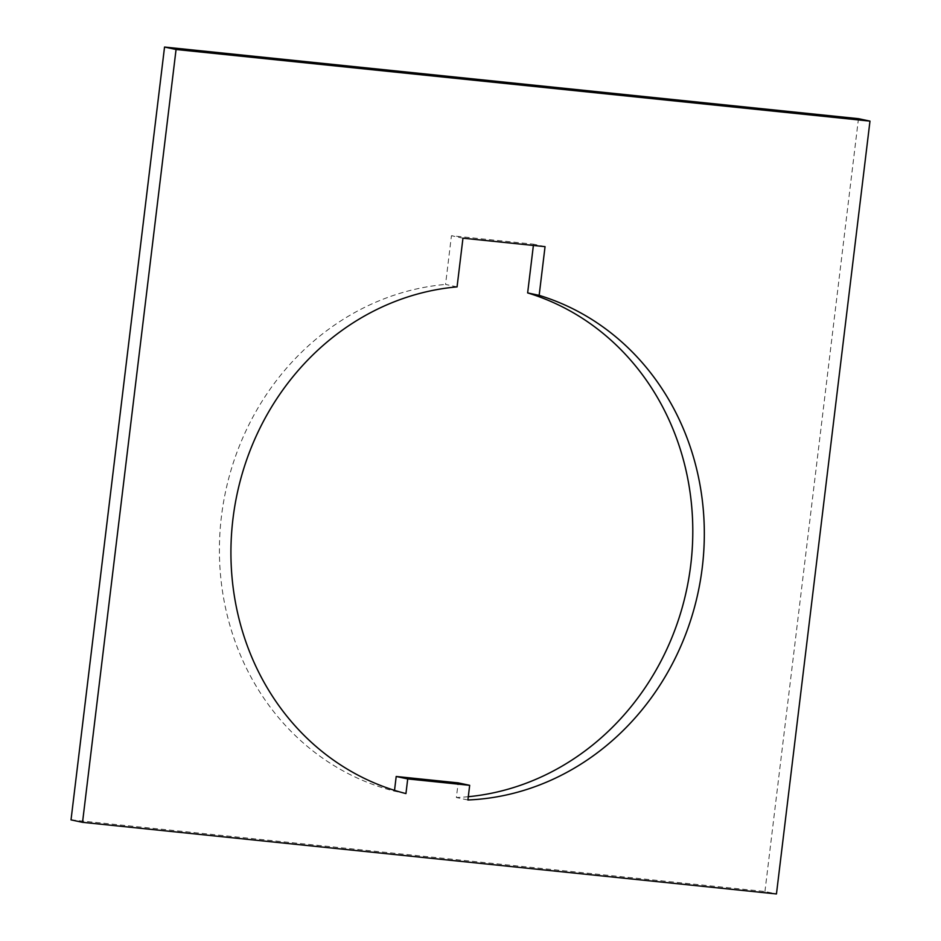 <?xml version="1.0" encoding="UTF-8"?>
<svg xmlns="http://www.w3.org/2000/svg" width="941" height="941" viewBox="0 0 941 941"><rect width="100%" height="100%" fill="white"/><g stroke="black" fill="none" stroke-linecap="round" stroke-linejoin="round"><path stroke-width="0.71" stroke-dasharray="4.71 3.53" d="M457.067 286.887L445.552 284.429L451.445 235.721L533.535 244.19L533.382 245.448M405.947 793.581L394.432 791.134A257.987 235.685 -78 0 1 221.441 516.421A257.987 235.685 -78 0 1 445.552 284.429M71.022 819.882L764.939 891.503L776.454 893.95M764.939 891.503L858.463 118.672M394.432 791.134L394.526 790.358M468.3 796.709A257.987 235.685 -78 0 1 456.385 797.521L458.161 782.865M467.9 799.979L456.385 797.521M545.051 246.648L533.535 244.19M462.96 238.179L451.445 235.721"/><path stroke-width="1.41" d="M469.677 785.323L407.712 778.925L405.947 793.581A257.987 235.685 -78 0 1 232.956 518.879A257.987 235.685 -78 0 1 457.067 286.887L462.96 238.179L545.051 246.648L539.158 295.356A257.987 235.685 -78 0 1 701.563 572.869A257.987 235.685 -78 0 1 467.9 799.979L469.677 785.323L458.161 782.865L396.196 776.478L394.526 790.358M164.546 47.05L71.022 819.882L82.537 822.328L176.061 49.497L869.978 121.118L858.463 118.672L164.546 47.05L176.061 49.497M82.537 822.328L776.454 893.95L869.978 121.118M539.158 295.356L527.642 292.91A257.987 235.685 -78 0 1 690.87 563.977A257.987 235.685 -78 0 1 468.3 796.709M527.642 292.91L533.382 245.448M407.712 778.925L396.196 776.478"/></g></svg>

